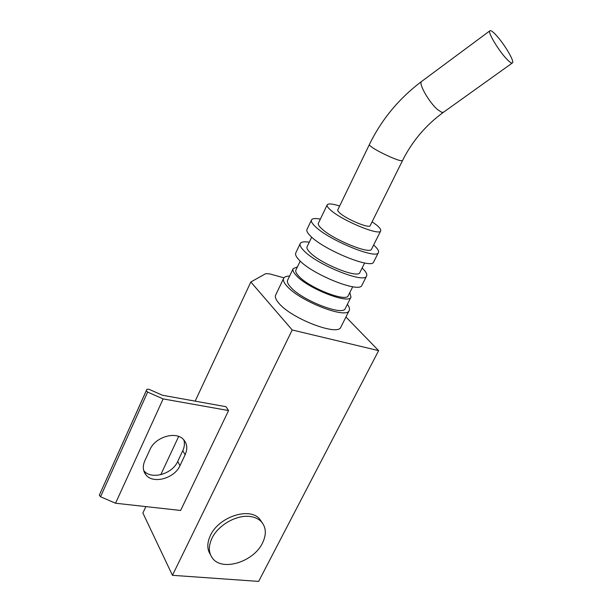<?xml version="1.0" encoding="UTF-8"?>
<svg xmlns="http://www.w3.org/2000/svg" width="612" height="612" viewBox="0 0 612 612"><rect width="100%" height="100%" fill="white"/><g stroke="black" fill="none" stroke-linecap="round" stroke-linejoin="round"><path stroke-width="0.92" d="M262.479 543.066C266.648 534.437 266.228 527.276 261.209 521.577C258.417 518.754 254.638 517.048 249.872 516.482C236.523 514.646 218.163 525.111 211.989 538.231C208.271 546.233 208.485 552.95 212.632 558.381C222.439 571.7 253.75 561.74 262.479 543.066M262.211 522.717L259.526 518.854C249.367 506.851 218.798 516.857 210.444 535.401C206.955 542.852 206.948 549.247 210.413 554.594M369.365 144.6L337.778 209.862C337.449 210.513 338.161 211.591 339.905 213.106C346.874 219.44 369.403 228.773 370.168 225.698L370.214 225.614M507.363 59.708C510.247 62.592 511.992 63.625 512.596 62.799C514.462 60.772 503.125 42.151 495.253 34.241C492.232 31.158 490.396 30.049 489.753 30.906C487.825 32.826 499.514 51.997 507.363 59.708M327.16 204.921L318.416 223.15C317.842 224.298 318.913 226.134 321.637 228.658C332.691 239.445 370.115 254.737 371.545 249.183L371.629 249.015M339.645 206.007C332.461 203.742 328.315 203.352 327.206 204.829C326.686 205.877 327.818 207.621 330.595 210.061C341.917 220.488 379.478 236.071 380.672 230.961C381.268 229.798 379.93 227.855 376.655 225.124L372.119 221.773M311.47 220.022L307.002 229.393C306.26 230.885 307.545 233.218 310.858 236.393C324.421 250.178 371.721 269.372 373.611 262.074L373.725 261.844M320.359 219.088C315.371 218.163 312.426 218.43 311.531 219.907C310.82 221.33 312.143 223.61 315.486 226.738C329.233 240.287 376.617 259.664 378.361 252.649C379.18 251.058 377.604 248.51 373.634 245.014M311.692 237.165L307.094 246.728C306.459 248.013 307.469 249.964 310.108 252.588C320.81 263.826 358.074 278.751 359.795 272.638L359.887 272.447M300.194 243.645L295.803 252.863C294.984 254.516 296.185 256.986 299.398 260.291C312.533 274.643 359.619 293.377 361.876 285.383L362.006 285.131M309.267 242.214C304.24 241.434 301.242 241.87 300.262 243.515C299.475 245.106 300.706 247.523 303.957 250.775C317.268 264.904 364.438 283.823 366.55 276.104C367.46 274.329 365.984 271.621 362.12 267.995M300.209 261.087L295.948 269.961C295.252 271.368 296.185 273.434 298.755 276.157C309.121 287.839 346.216 302.405 348.22 295.741L348.327 295.535M293.087 268.783L287.648 280.143C286.852 281.757 287.839 284.083 290.616 287.127C301.846 300.293 342.888 316.259 345.245 308.586L345.367 308.349M297.424 266.886L293.156 268.645C292.391 270.19 293.416 272.462 296.223 275.454C307.637 288.374 348.779 304.539 350.982 297.164L349.834 292.521M283.593 278.429L275.691 294.992C274.742 296.927 275.79 299.651 278.827 303.17C291.213 318.523 337.893 336.447 340.8 327.229L340.953 326.93M289.598 276.073C286.431 276.104 284.458 276.838 283.67 278.276C282.775 280.097 283.876 282.729 286.99 286.164C299.666 301.119 346.514 319.365 349.161 310.628C349.988 309.106 349.391 307.017 347.371 304.355M228.567 410.553L180.609 510.462L115.546 503.232L100.544 496.76L99.305 495.2L146.957 389.247L148.976 389.301L162.448 395.245L225.981 406.697L228.567 410.553L163.144 398.909L147.653 392.078L146.291 390.632L99.305 495.2M283.968 277.825L269.601 273.878L265.715 273.656L250.836 281.994L292.215 329.975L172.446 575.318L258.647 581.4L378.629 350.638L345.948 317.001M292.215 329.975L378.629 350.638M145.878 506.598L142.887 513.001L172.446 575.318M250.836 281.994L195.159 401.135M178.658 436.448L160.772 474.728M149.94 449.629L144.845 460.721C142.535 466.092 142.841 470.743 145.771 474.66C152.793 484.459 174.519 478.538 180.005 465.594L185.122 454.762C187.723 448.848 187.218 443.815 183.615 439.661C176.18 430.787 155.234 436.846 149.94 449.629M115.546 503.232L163.144 398.909M143.69 470.483C150.743 480.175 172.278 474.3 177.71 461.456L182.789 450.662C184.533 446.867 184.878 443.264 183.814 439.875M421.951 81.205L421.4 81.61C418.616 84.158 429.471 102.885 437.779 109.762L441.856 112.394L443.731 112.08L512.206 63.074M489.753 30.906L421.4 81.61C398.802 98.685 381.467 119.669 369.388 144.562C369.174 144.975 370.008 145.847 371.889 147.186C378.063 151.677 395.872 159.984 400.852 160.704L402.505 160.604L370.168 225.698M100.544 496.76L147.653 392.078M182.789 450.662L185.122 454.762M177.71 461.456L180.005 465.594M443.195 112.463C425.669 125.322 412.106 141.372 402.505 160.604M261.209 521.577L259.526 518.854M371.545 249.183L380.672 230.961M373.611 262.074L378.361 252.649M359.795 272.638L364.637 262.976M361.876 285.383L366.55 276.104M348.22 295.741L352.726 286.753M345.245 308.586L350.982 297.164M340.8 327.229L349.161 310.628M143.713 470.567L145.771 474.66"/></g></svg>
